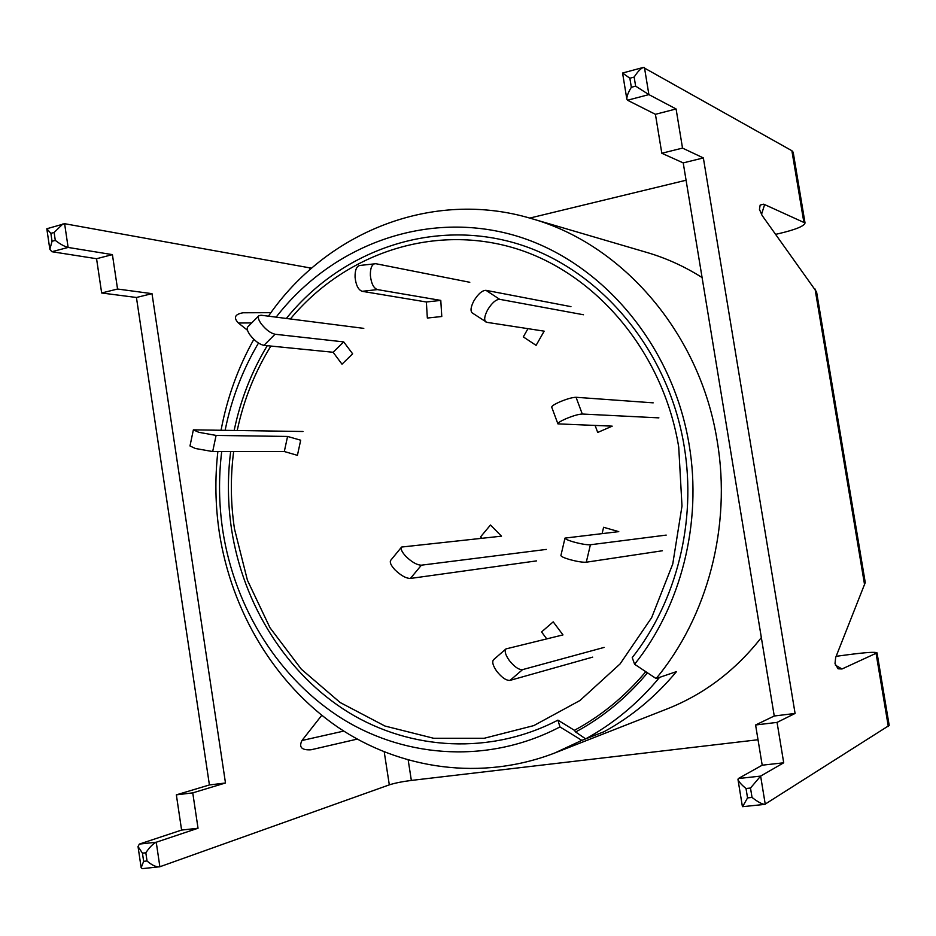 <?xml version="1.0" encoding="UTF-8"?>
<svg xmlns="http://www.w3.org/2000/svg" width="936" height="936" viewBox="0 0 936 936"><rect width="100%" height="100%" fill="white"/><g stroke="black" fill="none" stroke-linecap="round" stroke-linejoin="round"><path stroke-width="1.4" d="M702.094 277.547C684.661 266.514 666.327 258.172 647.068 252.509L531.285 218.533C432.163 188.803 325.95 232.339 268.445 316.169M276.12 317.152C331.063 246.121 423.423 210.74 511.091 234.433C598.537 258.125 672.411 342.471 689.177 444.939C702.257 522.955 681.08 606.224 634.608 664.256L656.113 678.553C707.663 616.602 731.554 526.09 717.245 441.347C700.456 333.778 622.791 244.12 531.285 218.533M253.855 339.335C238.095 367.497 227.179 397.695 221.118 429.916M217.866 451.55C214.812 478.659 215.315 505.721 219.352 532.736C231.449 611.185 274.494 683.491 337.358 726.862C400.386 769.731 481.783 781.221 554.908 752.93L581.841 740.364L559.962 726.921C490.464 763.425 408.295 758.885 343.863 719.749C279.525 680.133 234.807 608.751 222.791 530.7C218.849 504.352 218.486 477.957 221.703 451.55M286.346 318.462C340.529 251.246 429.846 218.907 513.911 242.752C597.776 266.62 668.093 347.935 684.169 446.25C696.735 521.305 676.646 601.392 632.233 657.61L634.608 664.256M645.782 671.685C625.108 696.302 601.322 715.853 574.411 730.314L557.926 720.135C490.616 755.106 411.161 750.543 348.812 712.577C286.545 674.166 243.243 605.042 231.578 529.437C227.694 503.498 227.389 477.535 230.654 451.538M234.222 430.174C240.54 399.871 251.55 371.709 267.24 345.688M557.926 720.135L559.962 726.921M225.19 429.998C231.496 398.865 242.599 369.884 258.488 343.056M554.908 752.93L667.239 708.868C704.118 694.266 735.485 670.504 761.342 637.568M656.113 678.553L676.482 671.615C655.551 696.758 631.426 716.789 604.094 731.695L581.841 740.364M546.285 549.42L421.399 565.18C417.046 565.087 411.887 562.173 405.931 556.452C401.907 552.088 400.468 548.952 401.602 547.045L501.485 536.164L490.476 525.014L480.566 536.89L481.841 538.188M536.539 560.886L410.424 578.448C406.037 578.413 400.877 575.535 394.945 569.813C390.944 565.449 389.528 562.29 390.698 560.336L401.602 547.045M604.13 647.408L522.545 669.638C518.79 669.883 514.355 666.818 509.254 660.43C505.393 654.861 504.305 651.011 505.99 648.905L562.981 634.912L553.211 621.855L541.558 631.94L546.706 638.843M592.699 657.119L510.061 680.378C506.271 680.671 501.825 677.629 496.735 671.252C492.909 665.683 491.856 661.834 493.576 659.693L505.99 648.905M290.382 318.977C344.144 254.194 431.555 223.809 513.373 247.806C594.992 271.849 663.062 351.339 678.729 447.127L681.993 506.06L672.75 564.01L651.655 617.631L620.065 663.94L579.969 700.502L533.789 725.611L484.146 738.282L433.696 738.282L384.942 726.032L340.166 702.527L301.322 669.193L270.001 627.763L247.432 580.25L234.468 528.793C230.607 503.065 230.338 477.313 233.649 451.538M237.276 430.232C243.723 399.953 254.931 371.885 270.878 346.051M574.411 730.314L575.652 731.987C602.737 717.385 626.687 697.659 647.501 672.832M585.644 738.878L604.094 731.695C631.426 716.789 655.551 696.758 676.482 671.615L659.599 677.36C638.212 703.135 613.56 723.633 585.644 738.878L575.652 731.987M666.198 535.1L590.405 544.764C586.615 544.939 580.835 543.956 573.078 541.815C567.778 540.212 565.087 538.984 564.993 538.095L618.766 531.636L603.603 527.284L602.129 533.532M662.431 550.754L586.287 562.208C582.473 562.454 576.705 561.495 568.959 559.342C563.671 557.716 560.992 556.44 560.91 555.504L564.993 538.095M653.199 402.843L576.049 397.285C572.235 397.379 566.619 398.993 559.213 402.129C554.147 404.446 551.655 406.119 551.725 407.172L557.914 423.879L612.202 426.149L597.718 432.455L595.144 425.552M658.885 417.865L582.286 414.028C578.495 414.192 572.879 415.83 565.449 418.954C560.383 421.247 557.868 422.885 557.914 423.879M570.948 306.634L485.983 290.335C482.18 290.371 478.156 293.869 473.897 300.83C470.738 306.938 470.2 310.974 472.27 312.952L486.779 322.323L544.167 331.157L536.094 345.361L523.306 336.901L527.962 328.665M583.467 314.753L499.672 299.321C495.916 299.403 491.891 302.925 487.609 309.898C484.438 316.005 483.865 320.042 485.889 321.984M469.79 282.286L375.804 263.706L359.658 265.485C356.44 266.421 354.92 270.352 355.072 277.29C355.949 285.234 358.312 289.903 362.162 291.318L426.36 301.989L427.342 318.041L441.78 316.508L440.786 300.409L426.36 301.989M374.891 263.659C371.721 264.596 370.211 268.538 370.375 275.5C371.253 283.468 373.593 288.159 377.395 289.587L440.786 300.409M363.788 328.372L261.039 315.221L258.839 315.748L247.747 326.91C246.554 328.419 247.35 331.157 250.123 335.111C254.803 340.95 259.412 344.378 263.929 345.361L333.122 352.264L342.003 364.186L352.638 353.82L343.711 341.897L333.122 352.264M258.839 315.748C257.669 317.234 258.488 319.96 261.284 323.915C265.988 329.776 270.574 333.216 275.067 334.246L343.711 341.897M302.983 431.496L193.366 429.846L189.985 445.957L195.367 448.484L212.683 451.55L284.31 451.526L297.414 455.341L300.69 440.212L287.574 436.445L284.31 451.526M193.366 429.846L198.771 432.303L216.087 435.427L287.574 436.445M836.152 656.312L849.268 654.568C866.327 652.369 875.581 651.795 877.032 652.837L842.002 668.983L838.094 668.795L835.006 663.624L835.661 657.54L865.262 582.555L816.59 291.938L762.091 215.42L759.447 209.371L760.161 205.054L763.729 204.177L805.03 222.967L793.19 152.24L791.879 150.719L643.324 67.427C640.587 68.597 637.533 71.815 634.152 77.08L629.858 78.226L631.344 87.282C628.243 92.336 626.746 96.291 626.839 99.146L627.494 100.234L655.422 114.309L661.81 153.258L682.519 148.099L676.084 108.962L648.894 94.606L627.494 100.234M783.713 762.793L762.197 765.192L738.317 778.541L760.629 776.096L783.713 762.793L777.055 722.393L795.085 713.454L703.357 157.938L682.519 148.099M738.317 778.541L737.977 779.454C738.726 781.724 741.406 784.742 746.015 788.51L747.548 797.905L752.041 797.437C757.692 801.848 761.939 804.164 764.747 804.387L889.2 725.423L877.032 652.837M805.03 222.967C804.293 226.102 795.635 229.636 779.056 233.567L775.698 234.328M529.753 218.088L686.076 180.227M758.02 739.744L411.349 780.425C402.199 781.607 394.852 783.081 389.317 784.859L159.869 866.748L142.319 868.643L141.16 867.754L138.025 846.53L142.436 853.152L143.653 861.331L141.16 867.754M762.197 765.192L755.598 724.979L774.247 716.005L683.221 162.899L661.81 153.258M311.571 268.187L64.607 223.704L46.812 228.758L50.872 233.345L52.042 241.266L49.842 249.315L51.878 251.714L96.56 258.722L101.661 292.991L136.434 297.484L209.418 784.953L176.354 794.851L181.596 830.08L139.359 844.085L138.025 846.53M311.992 749.537L311.021 749.783C301.685 750.333 298.666 747.244 301.965 740.505L343.758 731.086M321.762 715.315L301.965 740.505M247.49 330.256L238.387 323.014C233.275 317.62 234.854 314.204 243.114 312.776L270.937 312.671M52.042 241.266L55.294 240.4C60.278 244.191 64.549 246.531 68.129 247.443L112.414 254.627L117.55 289.025L152.006 293.658L225.482 782.987L192.757 792.874L198.034 828.243L156.242 842.236C152.977 843.792 149.503 847.302 145.829 852.79L142.436 853.152M676.084 108.962L655.422 114.309M101.661 292.991L117.55 289.025M112.414 254.627L96.56 258.722M777.055 722.393L755.598 724.979M192.757 792.874L176.354 794.851M198.034 828.243L181.596 830.08M225.482 782.987L209.418 784.953M152.006 293.658L136.434 297.484M795.085 713.454L774.247 716.005M703.357 157.938L683.221 162.899M747.548 797.905L742.576 806.68L764.747 804.387M765.25 804.235L760.629 776.096L750.496 788.03L746.015 788.51M143.653 861.331L147.034 860.98C151.445 864.864 155.458 866.841 159.085 866.912M626.839 99.146L622.569 73.031L629.858 78.226M631.344 87.282L635.638 86.147L648.894 94.606L644.448 67.486M63.04 223.821L54.124 232.467L50.872 233.345M410.424 578.448L421.399 565.18M522.545 669.638L510.061 680.378M590.405 544.764L586.287 562.208M576.049 397.285L582.286 414.028M485.983 290.335L499.672 299.321M377.395 289.587L362.162 291.318M275.067 334.246L263.929 345.361M216.087 435.427L212.683 451.55M764.653 204.504L761.471 214.496M835.392 665.157L842.002 668.983M815.045 288.99L864.63 585.07M791.879 150.719L803.778 221.762M876.096 653.585L888.311 726.5M408.213 760.161L411.349 780.425M384.24 751.982L389.317 784.859M309.524 267.942L309.804 269.732M64.607 223.704L68.129 247.443L51.878 251.714M139.359 844.085L156.242 842.236L159.869 866.748M55.294 240.4L54.124 232.467M635.638 86.147L634.152 77.08M147.034 860.98L145.829 852.79M752.041 797.437L750.496 788.03M251.725 322.908L238.387 323.014M742.4 806.551L737.977 779.454M622.58 73.02L643.324 67.427M49.842 249.315L46.812 228.758M311.021 749.783L357.213 739.112"/></g></svg>
